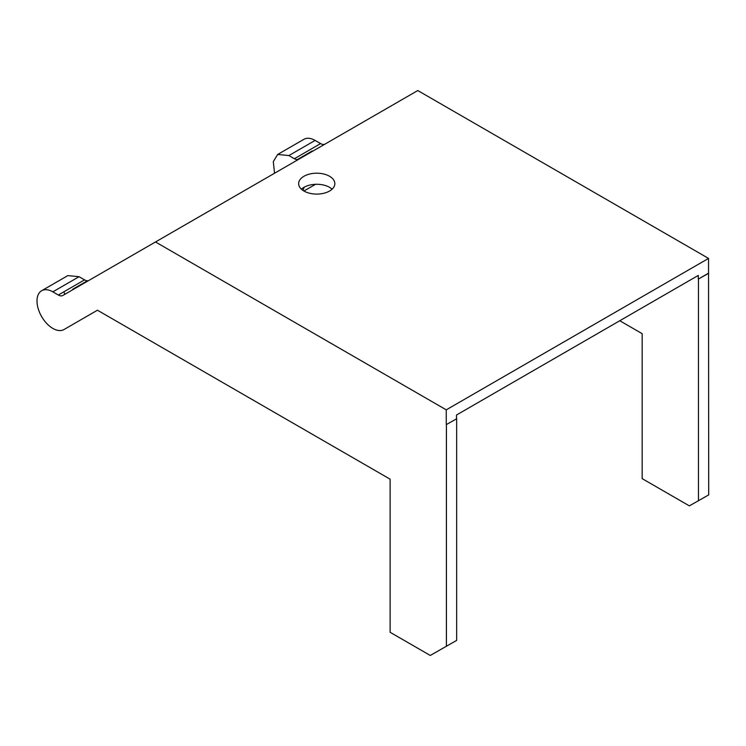 <?xml version="1.0" encoding="UTF-8"?>
<svg xmlns="http://www.w3.org/2000/svg" width="746" height="746" viewBox="0 0 746 746"><rect width="100%" height="100%" fill="white"/><g stroke="black" fill="none" stroke-linecap="round" stroke-linejoin="round"><path stroke-width="1.12" d="M456.487 418.711L456.487 415.018L698.303 275.405L698.303 279.097L708.541 273.185L708.541 258.414L417.779 90.546L62.841 295.463A9.045 5.222 -120 0 1 58.319 295.015L52.826 291.845A22.389 12.924 -120 0 0 41.636 290.735A22.389 12.924 -120 0 0 38.205 308.676A22.389 12.924 -120 0 0 52.826 328.408A22.389 12.924 -120 0 0 64.025 329.518L97.446 310.215L390.121 479.184L390.121 632.282L430.265 655.454L456.655 640.404L456.655 418.804L446.257 424.614L446.257 409.843L708.541 258.414M301.403 189.186A18.09 10.444 180 0 1 303.948 187.339A18.09 10.444 180 0 1 329.536 187.339A18.09 10.444 180 0 1 332.082 189.186M329.536 176.252A18.09 10.444 180 0 1 334.842 183.647A18.09 10.444 180 0 1 323.671 193.298A18.09 10.444 180 0 1 303.948 191.032A18.09 10.444 180 0 1 298.652 183.647A18.09 10.444 180 0 1 309.823 173.995A18.09 10.444 180 0 1 329.536 176.252M446.257 409.843L155.494 241.974M90.257 314.374L74.264 323.605A22.389 12.924 -120 0 0 74.302 323.577M52.826 291.845L79.057 276.701L84.55 279.871A9.045 5.222 -120 0 0 87.45 280.738L72.735 289.234A9.045 5.222 -120 0 0 74.33 288.833M312.052 151.578L311.987 151.102A9.045 5.222 -120 0 0 313.534 150.72M302.932 190.389L304.237 187.171M619.777 320.743L642.166 333.667L642.166 478.634L689.351 505.872L708.7 494.887L708.541 273.185M311.987 151.102L297.281 159.597A9.045 5.222 -120 0 1 294.381 158.73L288.889 155.56L277.689 154.45L273.297 161.649L274.528 173.249M294.381 158.73L320.603 143.586L315.11 140.416A22.389 12.924 -120 0 0 303.92 139.306L277.689 154.45M320.603 143.586A9.045 5.222 -120 0 0 325.051 144.081M79.057 276.701L67.867 275.6M63.96 291.761L64.697 294.39M87.45 280.738L87.515 281.223M297.281 159.597L297.337 160.073M708.7 273.278L698.303 279.097M446.257 424.614L456.655 418.804M446.416 424.707L446.416 646.316M698.461 279.19L698.461 500.799M64.025 329.518L74.264 323.605M315.11 140.416L288.889 155.56M84.55 279.871L58.319 295.015M315.549 184.299L303.92 191.013M67.858 275.591L41.636 290.735"/></g></svg>
